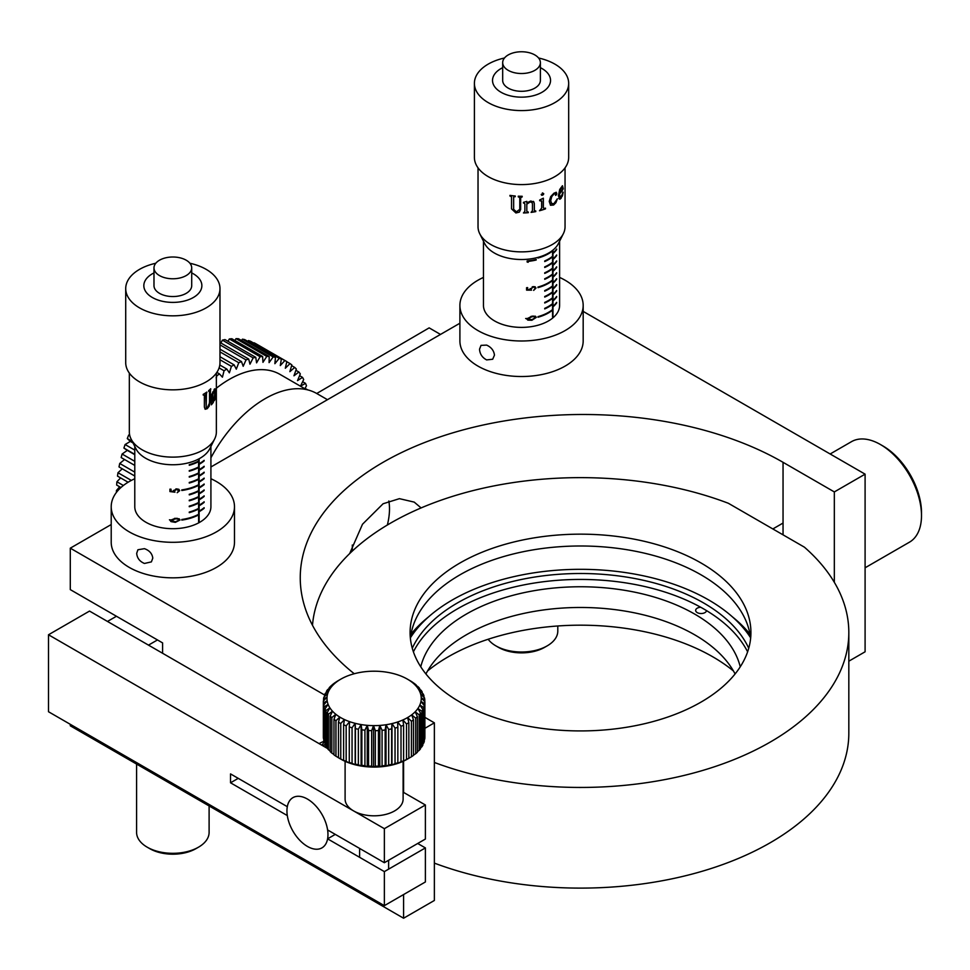 <?xml version="1.0" encoding="UTF-8"?>
<svg xmlns="http://www.w3.org/2000/svg" width="970" height="970" viewBox="0 0 970 970"><rect width="100%" height="100%" fill="white"/><g stroke="black" fill="none" stroke-linecap="round" stroke-linejoin="round"><path stroke-width="1.45" d="M323.956 741.395A65.269 37.684 -120 0 0 319.688 743.287A65.269 37.684 -120 0 0 319.118 743.638M324.174 742.159A65.269 37.684 -120 0 0 321.894 745.239M349.661 553.591L362.501 524.236L383.089 503.757L399.422 498.665L414.202 502.108L421.113 507.928M354.244 673.738A282.816 163.287 180 0 1 300.251 577.768A282.816 163.287 180 0 1 474.839 426.921A282.816 163.287 180 0 1 783.045 462.314L834.333 491.923L834.333 582.327M848.823 661.188L865.094 651.791L865.094 474.16L583.176 311.394M834.333 491.923L865.094 474.16M111.21 524.552L70.289 548.171L70.289 589.614L162.596 642.904L162.596 653.271M459.901 323.228L210.914 466.982M70.289 724.323L70.289 725.803L403.593 918.226L434.366 900.463L434.366 722.832L424.872 717.351M403.593 761.086L403.593 792.405M403.593 894.546L403.593 918.226M70.289 548.171L324.574 694.981M424.872 728.324L434.366 722.832M219.984 351.88L238.765 362.731L236.304 369.182L234.158 364.914A116.024 66.991 120 0 0 231.418 366.357L229.369 372.82L226.798 369.036A116.024 66.991 120 0 0 224.058 370.77L222.421 377.172L219.462 373.911A116.024 66.991 120 0 0 216.746 375.911L216.358 377.912M234.158 364.914L219.984 356.73M219.984 359.761L231.418 366.357M219.984 344.859L246.028 359.894L243.191 366.296L241.481 361.58A116.024 66.991 120 0 0 238.765 362.731M241.481 361.58L219.984 349.164M286.805 361.725L290.03 363.592L285.313 368.236L286.829 361.58L256.068 343.829A116.024 66.991 120 0 0 254.079 342.786L284.84 360.549L280.294 365.581L281.361 359.058L250.599 341.294A116.024 66.991 120 0 0 248.441 340.567L279.214 358.33L274.874 363.701L275.468 357.36L244.707 339.597A116.024 66.991 120 0 0 242.415 339.173L273.176 356.936L269.078 362.622L269.211 356.499L238.438 338.736A116.024 66.991 120 0 0 236.025 338.639L266.786 356.402L262.955 362.331L262.627 356.499L231.854 338.736A116.024 66.991 120 0 0 229.332 338.954L260.106 356.717L256.577 362.853L255.777 357.348L225.004 339.597A116.024 66.991 120 0 0 222.397 340.13L253.158 357.894L249.969 364.186L248.708 359.046A116.024 66.991 120 0 0 246.028 359.894M248.708 359.046L219.984 342.471M255.777 357.348A116.024 66.991 120 0 0 253.158 357.894M262.627 356.499A116.024 66.991 120 0 0 260.106 356.717M269.211 356.499A116.024 66.991 120 0 0 266.786 356.402M275.468 357.36A116.024 66.991 120 0 0 273.176 356.936M281.361 359.058A116.024 66.991 120 0 0 279.214 358.33M286.829 361.58A116.024 66.991 120 0 0 284.84 360.549M291.63 365.641L294.722 367.424L289.872 371.655L291.837 364.926A116.024 66.991 120 0 0 290.03 363.592M295.898 370.297L298.893 372.019L293.958 375.802L296.347 369.049A116.024 66.991 120 0 0 294.722 367.424M299.584 375.669L302.507 377.354L297.511 380.64L300.312 373.923A116.024 66.991 120 0 0 298.893 372.019M302.64 381.707L305.526 383.368L300.518 386.145L303.695 379.512A116.024 66.991 120 0 0 302.507 377.354M304.871 388.74L306.484 385.769A116.024 66.991 120 0 0 305.526 383.368M305.077 388.364L307.696 389.879M117.479 491.087L116.448 490.493A116.024 66.991 120 0 0 116.448 492.372M123.372 485.497L116.897 481.763A116.024 66.991 120 0 0 116.655 485.048L120.935 487.534M131.326 480.417L117.988 472.717A116.024 66.991 120 0 0 117.503 476.112L128.113 482.236M134.781 472.135L119.734 463.454A116.024 66.991 120 0 0 119.007 466.922L134.781 476.027M134.781 461.344L122.111 454.033A116.024 66.991 120 0 0 121.153 457.561L134.781 465.418M134.781 450.116L125.106 444.539A116.024 66.991 120 0 0 123.917 448.079L134.781 454.348M129.81 435.688L128.695 435.045A116.024 66.991 120 0 0 127.288 438.573L132.296 441.471M219.462 373.911L216.843 372.395M222.397 340.13L220.93 343.016M229.332 338.954L227.986 341.307M236.025 338.639L234.849 340.47M242.415 339.173L241.469 340.482M248.441 340.567L247.786 341.379M119.65 486.782L116.448 490.493M120.607 477.907L116.897 481.763M122.256 468.801L117.988 472.717M124.572 459.525L119.734 463.454M123.917 448.079L127.312 450.371L122.111 454.033M127.288 438.573L130.332 441.411L125.106 444.539M129.568 434.608L128.695 435.045M219.087 367.897L224.058 370.77M226.798 369.036L219.802 364.999M133.048 442.975L130.332 441.411M134.781 454.687L127.312 450.371M136.697 553.312L137.91 549.76L144.433 548.668C149.428 550.451 152.205 553.615 152.787 558.138L151.393 561.885L144.433 563.461C139.656 561.448 137.073 558.065 136.697 553.312M210.914 478.731A61.644 35.587 180 0 1 234.485 506.716A61.644 35.587 180 0 1 144.433 538.301A61.644 35.587 180 0 1 111.21 506.716A61.644 35.587 180 0 1 134.781 478.731M234.485 506.716L234.485 542.242A61.644 35.587 180 0 1 144.433 573.828A61.644 35.587 180 0 1 111.21 542.242L111.21 506.716M479.532 349.212L481.023 345.368L486.625 345.102C491.293 347.236 493.9 350.582 494.47 355.141L492.687 359.252L486.625 359.906C482.211 357.566 479.847 354.001 479.532 349.212M559.605 277.42A61.644 35.587 180 0 1 583.176 305.404A61.644 35.587 180 0 1 550.232 336.905A61.644 35.587 180 0 1 486.625 334.735A61.644 35.587 180 0 1 459.901 305.404A61.644 35.587 180 0 1 483.46 277.42M583.176 305.404L583.176 340.931A61.644 35.587 180 0 1 550.232 372.432A61.644 35.587 180 0 1 486.625 370.261A61.644 35.587 180 0 1 459.901 340.931L459.901 305.404M488.165 639.254A36.254 20.928 0 0 0 495.9 645.874A36.254 20.928 0 0 0 547.177 645.874A36.254 20.928 0 0 0 557.798 631.07L557.798 625.977M547.177 645.874L544.606 647.354A32.628 18.842 180 0 1 498.459 647.354L495.9 645.874M198.486 847.186L195.928 848.665A32.628 18.842 180 0 1 149.768 848.665L147.21 847.186A36.254 20.928 0 0 0 198.486 847.186A36.254 20.928 0 0 0 209.108 832.381L209.108 805.949M136.588 764.081L136.588 832.381A36.254 20.928 0 0 0 147.21 847.186L149.768 848.665M325.205 744.754A61.644 35.587 -120 0 0 322.78 745.748M387.357 525.012A56.199 32.447 120 0 0 389.491 508.947A56.199 32.447 120 0 0 388.837 500.993M352.316 551.045L352.316 545.019M210.914 457.791A103.341 59.667 -60 0 1 265.149 398.67A103.341 59.667 -60 0 1 316.814 393.541L327.46 399.688M306.277 389.552L280.015 374.396A101.523 58.612 120 0 0 216.358 388.218M410.395 638.466A170.417 98.394 180 0 1 520.053 552.391A170.417 98.394 180 0 1 701.007 574.81A170.417 98.394 180 0 1 750.61 638.466M701.007 562.976A170.417 98.394 180 0 1 750.926 632.549A170.417 98.394 180 0 1 645.717 723.438A170.417 98.394 180 0 1 459.998 702.11A170.417 98.394 180 0 1 410.092 632.549A170.417 98.394 180 0 1 515.288 541.648A170.417 98.394 180 0 1 701.007 562.976M427.527 671.01A187.101 108.022 180 0 1 712.804 656.823A187.101 108.022 180 0 1 733.478 671.01M312.486 625.274A268.314 154.909 180 0 1 458.968 494.433A268.314 154.909 180 0 1 728.373 503.284L804.397 547.165A268.314 154.909 180 0 1 848.823 632.549A268.314 154.909 180 0 1 708.524 768.677A268.314 154.909 180 0 1 434.366 762.456M848.823 632.549L848.823 733.199A268.314 154.909 180 0 1 708.524 869.338A268.314 154.909 180 0 1 434.366 863.118M300.567 796.467A29.003 16.745 60 0 1 324.792 820.111A29.003 16.745 60 0 1 321.955 847.877A29.003 16.745 60 0 1 314.328 849.041A29.003 16.745 60 0 1 290.115 825.397A29.003 16.745 60 0 1 292.952 797.631A29.003 16.745 60 0 1 300.567 796.467M384.362 862.718L384.362 828.671L48.5 634.768L48.5 711.737L384.362 905.653L384.362 871.606L327.593 838.832A29.003 16.745 60 0 1 321.955 847.877A29.003 16.745 60 0 1 301.427 841.911A29.003 16.745 60 0 1 287.302 815.564L230.533 782.79L230.533 773.902L287.302 806.676A29.003 16.745 60 0 1 292.952 797.631A29.003 16.745 60 0 1 307.454 799.074A29.003 16.745 60 0 1 327.593 829.944L384.362 862.718L425.393 839.038L425.393 804.991L403.12 792.138M327.46 748.452L89.519 611.076L48.5 634.768M384.362 828.671L425.393 804.991M116.448 616.265L107.464 621.443M384.362 905.653L425.393 881.96L425.393 847.913L417.694 843.476M384.362 871.606L425.393 847.913M327.593 838.832L335.293 834.382M230.533 782.79L238.232 778.352M157.467 639.945L148.495 645.123M316.729 393.493L429.152 327.872L440.501 334.432M403.12 761.304L403.12 799.074A29.003 16.745 180 0 1 402.465 802.602A29.003 16.745 180 0 1 371.037 815.721A29.003 16.745 180 0 1 345.102 799.074L345.102 761.304M422.871 743.808L423.757 743.02A50.767 29.306 0 0 0 424.314 741.238L424.314 705.711A50.767 29.306 180 0 1 423.757 707.494L423.757 743.02M328.042 692.665A47.142 27.209 0 0 0 327.727 693.562L324.526 695.114A50.767 29.306 180 0 1 325.289 693.356L329.266 690.034L326.417 691.343A50.767 29.306 180 0 1 327.569 689.67L331.607 686.651L329.157 687.766A50.767 29.306 180 0 1 330.685 686.19L332.698 684.432A50.767 29.306 180 0 1 334.577 682.989L336.978 681.389A50.767 29.306 180 0 1 338.215 680.649L340.785 679.17A47.142 27.209 0 0 0 338.494 680.588A47.142 27.209 0 0 0 334.699 683.486A47.142 27.209 0 0 0 331.607 686.651A47.142 27.209 0 0 0 329.266 690.034A47.142 27.209 0 0 0 328.042 692.665M323.519 700.91L323.519 698.982A50.767 29.306 180 0 1 323.871 697.188L327.727 693.562A47.142 27.209 0 0 0 327.023 697.163A47.142 27.209 0 0 0 327.157 700.801A47.142 27.209 0 0 0 328.127 704.39A47.142 27.209 0 0 0 329.921 707.882A47.142 27.209 0 0 0 332.504 711.192A47.142 27.209 0 0 0 335.826 714.284A47.142 27.209 0 0 0 339.827 717.085A47.142 27.209 0 0 0 344.447 719.558A47.142 27.209 0 0 0 349.6 721.656A47.142 27.209 0 0 0 355.178 723.329A47.142 27.209 0 0 0 361.107 724.566A47.142 27.209 0 0 0 367.254 725.342A47.142 27.209 0 0 0 373.535 725.621A47.142 27.209 0 0 0 379.816 725.427A47.142 27.209 0 0 0 386.012 724.748A47.142 27.209 0 0 0 391.977 723.596A47.142 27.209 0 0 0 397.639 721.995A47.142 27.209 0 0 0 402.865 719.97A47.142 27.209 0 0 0 407.594 717.57A47.142 27.209 0 0 0 411.716 714.817A47.142 27.209 0 0 0 415.172 711.786A47.142 27.209 0 0 0 417.888 708.5A47.142 27.209 0 0 0 419.828 705.044A47.142 27.209 0 0 0 420.956 701.468A47.142 27.209 0 0 0 421.235 697.842A47.142 27.209 0 0 0 420.689 694.217A47.142 27.209 0 0 0 419.295 690.664A47.142 27.209 0 0 0 417.112 687.257A47.142 27.209 0 0 0 414.154 684.056A47.142 27.209 0 0 0 410.48 681.098A47.142 27.209 0 0 0 407.448 679.17A47.142 27.209 0 0 0 406.163 678.454A47.142 27.209 0 0 0 401.265 676.163A47.142 27.209 0 0 0 395.881 674.271A47.142 27.209 0 0 0 390.122 672.816A47.142 27.209 0 0 0 384.071 671.81A47.142 27.209 0 0 0 377.839 671.288A47.142 27.209 0 0 0 371.546 671.24A47.142 27.209 0 0 0 365.29 671.677A47.142 27.209 0 0 0 359.203 672.598A47.142 27.209 0 0 0 353.371 673.98A47.142 27.209 0 0 0 347.915 675.787A47.142 27.209 0 0 0 342.931 678.006A47.142 27.209 0 0 0 340.785 679.17M329.157 688.482L329.157 687.766M326.417 692.41L326.417 691.343M324.526 696.569L324.526 695.114M323.349 736.618A50.767 29.306 0 0 0 323.349 736.897A50.767 29.306 0 0 0 323.422 738.425L323.422 702.898A50.767 29.306 180 0 1 323.349 701.371A50.767 29.306 180 0 1 323.349 701.092L327.023 697.163L323.519 698.982M323.737 704.996L323.737 740.522A50.767 29.306 0 0 0 324.222 742.305L324.222 706.778A50.767 29.306 180 0 1 323.737 704.996L327.157 700.801L323.422 702.898M324.222 742.305L325.023 743.044M325.023 708.84L325.023 744.366A50.767 29.306 0 0 0 325.92 746.1L325.92 710.573A50.767 29.306 180 0 1 325.023 708.84L328.127 704.39L324.222 706.778M325.92 746.1L327.193 747.13M327.193 712.55L327.193 748.076A50.767 29.306 0 0 0 328.466 749.725L328.466 714.199A50.767 29.306 180 0 1 327.193 712.55L329.921 707.882L325.92 710.573M328.466 749.725L330.188 750.974M330.188 716.066L330.188 751.592A50.767 29.306 0 0 0 331.837 753.12L331.837 717.594A50.767 29.306 180 0 1 330.188 716.066L332.504 711.192L328.466 714.199M331.837 753.12L333.971 754.527M333.971 719.316L333.971 754.842A50.767 29.306 0 0 0 335.959 756.236L335.959 720.71A50.767 29.306 180 0 1 333.971 719.316L335.826 714.284L331.837 717.594M335.959 756.236L338.469 757.728A50.767 29.306 0 0 0 340.761 759.001L340.761 723.474A50.767 29.306 180 0 1 338.469 722.238L338.469 757.764L340.785 759.098A47.142 27.209 180 0 0 344.447 761.013L343.61 760.322A50.767 29.306 0 0 0 346.169 761.365L346.169 725.839A50.767 29.306 180 0 1 343.61 724.796L343.61 760.322M338.469 722.238L339.827 717.085L335.959 720.71M340.761 759.001L344.447 761.013A47.142 27.209 180 0 0 349.6 763.099L349.285 762.456A50.767 29.306 0 0 0 352.061 763.293L352.061 727.767A50.767 29.306 180 0 1 349.285 726.93L349.285 762.456M343.61 724.796L344.447 719.558L340.761 723.474M346.169 761.365L349.6 763.099A47.142 27.209 180 0 0 355.178 764.784L355.408 764.142A50.767 29.306 0 0 0 358.354 764.76L358.354 729.234A50.767 29.306 180 0 1 355.408 728.615L355.408 764.142M349.285 726.93L349.6 721.656L346.169 725.839M352.061 763.293L355.178 764.784L355.178 723.329L352.061 727.767M358.354 764.76L361.107 766.021A47.142 27.209 180 0 1 355.178 764.784M355.408 728.615L355.178 723.329M361.871 729.816L361.871 765.342A50.767 29.306 0 0 0 364.926 765.718L364.926 730.192A50.767 29.306 180 0 1 361.871 729.816L361.107 724.566L358.354 729.234M364.926 765.718L367.254 766.785A47.142 27.209 180 0 1 361.107 766.021L361.871 765.342M368.539 730.507L368.539 766.033A50.767 29.306 0 0 0 371.668 766.167L371.668 730.64A50.767 29.306 180 0 1 368.539 730.507L367.254 725.342L364.926 730.192M371.668 766.167L373.535 767.076A47.142 27.209 180 0 1 367.254 766.785L368.539 766.033M375.317 730.677L375.317 766.203A50.767 29.306 0 0 0 378.445 766.094L378.445 730.568A50.767 29.306 180 0 1 375.317 730.677L373.535 725.621L371.668 730.64M378.445 766.094L379.816 766.87A47.142 27.209 180 0 1 373.535 767.076L375.317 766.203M382.071 730.313L382.071 765.839A50.767 29.306 0 0 0 385.151 765.512L385.151 729.973A50.767 29.306 180 0 1 382.071 730.313L379.816 725.427L378.445 730.568M385.151 765.512L386.012 766.191A47.142 27.209 180 0 1 379.816 766.87L382.071 765.839M388.679 729.452L388.679 764.978A50.767 29.306 0 0 0 391.65 764.396L391.65 728.87A50.767 29.306 180 0 1 388.679 729.452L386.012 724.748L385.151 729.973M391.65 764.396L391.977 765.039A47.142 27.209 180 0 1 386.012 766.191L388.679 764.978M395.032 728.07L395.032 763.596A50.767 29.306 0 0 0 397.845 762.808L397.845 727.282A50.767 29.306 180 0 1 395.032 728.07L391.977 723.596L391.65 728.87M397.845 762.808L397.639 763.438A47.142 27.209 180 0 1 391.977 765.039L395.032 763.596M401.01 726.227L401.01 761.753A50.767 29.306 0 0 0 403.617 760.747L403.617 725.22A50.767 29.306 180 0 1 401.01 726.227L397.639 721.995L397.845 727.282M403.617 760.747L402.865 761.426A47.142 27.209 180 0 1 397.639 763.438L401.01 761.753M406.503 723.935L406.503 759.462A50.767 29.306 0 0 0 408.855 758.261L408.855 722.735A50.767 29.306 180 0 1 406.503 723.935L402.865 719.97L403.617 725.22M408.855 758.261L407.594 759.013A47.142 27.209 180 0 1 407.448 759.098A47.142 27.209 180 0 1 402.865 761.426L406.503 759.462M407.448 759.098L411.425 756.77A50.767 29.306 0 0 0 413.475 755.4L413.475 719.873A50.767 29.306 180 0 1 411.425 721.244L411.425 756.77M411.425 721.244L407.594 717.57L408.855 722.735M415.681 718.188L415.681 753.714A50.767 29.306 0 0 0 417.403 752.211L417.403 716.684A50.767 29.306 180 0 1 415.681 718.188L411.716 714.817L413.475 719.873M413.475 755.145L415.681 753.714M419.198 714.841L419.198 750.368A50.767 29.306 0 0 0 420.543 748.743L420.543 713.217A50.767 29.306 180 0 1 419.198 714.841L415.172 711.786L417.403 716.684M417.403 751.653L419.198 750.368M421.901 711.252L421.901 746.779A50.767 29.306 0 0 0 422.871 745.057L422.871 709.531A50.767 29.306 180 0 1 421.901 711.252L417.888 708.5L420.543 713.217M420.543 747.858L421.901 746.779M423.757 707.494L419.828 705.044L422.871 709.531M424.727 703.614L424.727 739.14A50.767 29.306 0 0 0 424.872 737.333L424.872 701.807A50.767 29.306 180 0 1 424.727 703.614L420.956 701.468L424.314 705.711M409.946 680.613A50.767 29.306 180 0 1 410.007 680.649A50.767 29.306 180 0 1 412.092 681.922L414.408 683.559A50.767 29.306 180 0 1 416.239 685.026L414.154 684.056L418.167 686.808A50.767 29.306 180 0 1 419.634 688.409L417.112 687.257L421.138 690.337A50.767 29.306 180 0 1 422.229 692.034L419.295 690.664L423.259 694.047A50.767 29.306 180 0 1 423.951 695.817L420.689 694.217L424.52 697.903A50.767 29.306 180 0 1 424.787 699.697L421.235 697.842L424.872 701.807M424.787 699.697L424.787 701.722M423.951 695.817L423.951 697.357M422.229 692.034L422.229 693.162M419.634 688.409L419.634 689.185M391.977 765.039L391.977 723.596M386.012 766.191L386.012 724.748M379.816 766.87L379.816 725.427M373.535 767.076L373.535 725.621M367.254 766.785L367.254 725.342M361.107 766.021L361.107 724.566M327.023 700.873L327.023 697.163M706.524 610.603A5.444 3.14 180 0 1 703.007 613.331A5.444 3.14 180 0 1 697.248 612.616A5.444 3.14 180 0 1 695.66 610.397A5.444 3.14 180 0 1 700.74 607.256M420.762 666.814A161.347 93.156 180 0 1 529.487 591.542A161.347 93.156 180 0 1 694.69 614.095A161.347 93.156 180 0 1 740.255 666.814M425.915 673.956A161.347 93.156 180 0 1 694.69 634.816A161.347 93.156 180 0 1 735.09 673.956M411.013 634.174A187.101 108.022 180 0 1 428.667 616.799M732.338 616.799A187.101 108.022 180 0 1 750.004 634.174M412.274 648.239A174.042 100.48 180 0 1 535.294 576.956A174.042 100.48 180 0 1 703.662 602.988A174.042 100.48 180 0 1 748.731 648.239M413.402 651.828A174.042 100.48 180 0 1 703.662 608.917A174.042 100.48 180 0 1 747.615 651.828M410.492 637.654A181.293 104.663 180 0 1 708.803 600.03A181.293 104.663 180 0 1 750.525 637.654M880.481 444.551L883.039 446.03A54.393 31.404 60 0 1 887.211 448.698A54.393 31.404 60 0 1 921.5 512.645L921.5 515.603A58.018 33.489 -120 0 0 884.919 447.4A58.018 33.489 -120 0 0 880.481 444.551A58.018 33.489 -120 0 0 851.466 441.677L830.162 453.984M865.094 567.789L909.484 542.157A58.018 33.489 -120 0 0 921.5 515.603M175.352 518.332L179.292 518.865L180.02 520.029L175.352 522.357L170.975 521.605L170.114 520.369L175.352 518.332M189.259 464.678L189.259 465.273A38.072 21.983 0 0 0 198.413 461.732L198.413 461.138A38.072 21.983 0 0 1 189.259 464.678M189.259 476.525L189.259 477.119A38.072 21.983 0 0 0 198.413 473.566L198.413 472.984A38.072 21.983 0 0 1 189.259 476.525M181.802 489.899A38.072 21.983 0 0 0 198.413 484.818L198.413 485.412A38.072 21.983 0 0 1 181.802 490.493L181.802 489.899M189.259 500.205A38.072 21.983 -0 0 0 198.413 496.664L198.413 497.258A38.072 21.983 0 0 1 189.259 500.799L189.259 500.205M189.259 512.051L189.259 512.645A38.072 21.983 0 0 0 198.413 509.092L198.413 508.51A38.072 21.983 -0 0 1 189.259 512.051M181.802 519.496A38.072 21.983 -0 0 0 198.413 514.427L198.413 515.021A38.072 21.983 0 0 1 181.802 520.09L181.802 519.496M189.259 506.134L189.259 506.716A38.072 21.983 0 0 0 198.413 503.175L198.413 502.581A38.072 21.983 -0 0 1 189.259 506.134M189.259 494.288A38.072 21.983 -0 0 0 198.413 490.747L198.413 491.329A38.072 21.983 0 0 1 189.259 494.882L189.259 494.288M189.259 482.442L189.259 483.036A38.072 21.983 0 0 0 198.413 479.495L198.413 478.901A38.072 21.983 -0 0 1 189.259 482.442M189.259 470.608A38.072 21.983 -0 0 0 198.413 467.055L198.413 467.649A38.072 21.983 0 0 1 189.259 471.19L189.259 470.608M178.783 490.747L176.528 489.401L174.467 490.917L174.952 492.202L169.932 491.572L169.932 489.135A38.072 21.983 0 0 0 171.023 489.183L171.023 491.196L173.666 491.535L173.472 490.832L176.564 488.868L178.868 489.316L179.656 490.687L177.195 492.699L178.783 490.747L176.734 488.868M134.781 446.43L134.781 506.716A38.072 21.983 0 0 0 157.71 526.892A38.072 21.983 0 0 0 198.874 522.757A38.072 21.983 0 0 0 210.914 506.716L210.914 446.43M198.607 459.028L198.607 521.775A38.072 21.983 0 0 0 198.874 521.63A38.072 21.983 0 0 0 199.141 521.484L199.141 458.749M199.42 463.551L199.42 464.145A38.072 21.983 0 0 0 204.137 460.92L204.137 460.338A38.072 21.983 180 0 1 199.42 463.551M199.42 469.468L199.42 470.062A38.072 21.983 0 0 0 204.137 466.849L204.137 466.255A38.072 21.983 180 0 1 199.42 469.468M199.42 475.397L199.42 475.979A38.072 21.983 0 0 0 204.137 472.766L204.137 472.172A38.072 21.983 180 0 1 199.42 475.397M199.42 481.314L199.42 481.908A38.072 21.983 0 0 0 204.137 478.683L204.137 478.101A38.072 21.983 180 0 1 199.42 481.314M199.42 487.231L199.42 487.825A38.072 21.983 0 0 0 204.137 484.612L204.137 484.018A38.072 21.983 180 0 1 199.42 487.231M199.42 493.16L199.42 493.742A38.072 21.983 0 0 0 204.137 490.529L204.137 489.935A38.072 21.983 180 0 1 199.42 493.16M199.42 499.077L199.42 499.671A38.072 21.983 0 0 0 204.137 496.446L204.137 495.864A38.072 21.983 180 0 1 199.42 499.077M199.42 504.994L199.42 505.588A38.072 21.983 0 0 0 204.137 502.375L204.137 501.781A38.072 21.983 180 0 1 199.42 504.994M199.42 510.923L199.42 511.505A38.072 21.983 0 0 0 204.137 508.292L204.137 507.698A38.072 21.983 180 0 1 199.42 510.923M177.267 518.332L180.02 520.029M174.515 521.836L175.352 522.357M170.271 519.811L171.835 521.278L169.435 519.799M171.193 520.381L175.352 521.824L179.147 520.102L177.643 518.962L175.352 518.865L171.193 520.381M174.552 518.368L175.352 518.865M176.588 518.307L179.147 520.102M169.932 490.529L171.023 491.196M178.359 489.886L179.656 490.687M175.812 488.965L176.528 489.401M173.569 490.359L174.467 490.917M173.594 491.366L174.952 492.202M214.649 438.961L209.775 448.722A38.436 22.189 180 0 1 150.641 460.677A38.436 22.189 180 0 1 135.921 448.722L131.047 438.961A43.505 25.123 0 0 0 147.707 452.505A43.505 25.123 0 0 0 214.649 438.961A43.505 25.123 0 0 0 216.358 432.002L216.358 393.117A43.505 25.123 0 0 0 216.31 391.928M153.987 267.89L153.987 285.653A18.854 10.888 0 0 0 161.954 294.54A18.854 10.888 0 0 0 181.511 295.329A18.854 10.888 0 0 0 191.708 285.653L191.708 267.89A18.854 10.888 0 0 0 183.742 259.002A18.854 10.888 0 0 0 164.185 258.226A18.854 10.888 0 0 0 153.987 267.89A18.854 10.888 0 0 0 161.954 276.777A18.854 10.888 0 0 0 181.511 277.553A18.854 10.888 0 0 0 191.708 267.89M153.987 272.922A29.003 16.745 0 0 0 156.085 299.318A29.003 16.745 0 0 0 195.734 295.947A29.003 16.745 0 0 0 191.708 272.922M155.794 263.246A47.142 27.209 0 0 0 125.712 288.611A47.142 27.209 0 0 0 145.609 310.824A47.142 27.209 0 0 0 194.509 312.789A47.142 27.209 0 0 0 219.984 288.611A47.142 27.209 0 0 0 200.087 266.398A47.142 27.209 0 0 0 189.902 263.246M125.712 288.611L125.712 362.622A47.142 27.209 0 0 0 145.609 384.835A47.142 27.209 0 0 0 194.509 386.8A47.142 27.209 0 0 0 219.984 362.622L219.984 288.611M206.198 407.618L206.44 393.056A43.505 25.123 0 0 0 206.852 392.765L206.743 392.717A43.371 25.038 0 0 1 206.331 393.008L205.713 394.147L206.258 407.642M206.307 407.679L207.58 407.267L209.508 403.023L209.508 391.698L208.792 391.104A43.371 25.038 0 0 1 208.659 391.213M209.508 391.698L208.914 391.152A43.505 25.123 0 0 1 208.659 391.359L208.659 390.655A43.505 25.123 0 0 0 210.732 388.752L210.611 388.873M204.367 395.129L203.603 394.863L204.367 395.129L204.367 407.012L205.143 409.255L207.253 408.673L209.265 406.042L209.969 402.599L210.514 389.673A43.505 25.123 0 0 0 210.732 389.455M206.852 392.765L206.852 392.062A43.505 25.123 0 0 1 203.215 394.378L203.215 395.093A43.505 25.123 0 0 0 203.603 394.863L203.506 394.814A43.371 25.038 0 0 1 203.215 394.972M215.534 397.991A43.505 25.123 0 0 1 214.321 400.719L214.722 391.625L214.552 390.352L214.018 390.728L212.806 394.414L213.376 402.259A43.505 25.123 0 0 1 211.351 404.817L211.557 394.705A43.505 25.123 0 0 1 211.351 394.923L214.988 388.8L215.388 397.615M214.225 389.479L214.988 388.8L215.534 397.288M214.552 390.352L212.672 394.378L212.672 401.434L213.376 401.544M211.993 394.996L211.424 394.669A43.371 25.038 0 0 1 211.351 394.741M216.358 393.117A43.505 25.123 0 0 1 216.128 395.699L216.213 391.904M216.358 391.165L216.358 391.904L216.213 391.165M216.213 377.209L216.213 378.251M129.337 373.098L129.337 432.002A43.505 25.123 0 0 0 131.047 438.961M210.393 389.625L209.144 405.993L207.143 408.625L205.094 409.231M212.806 393.129L212.672 391.989M214.079 389.455L214.843 388.788M214.321 400.44A43.371 25.038 0 0 0 215.388 397.979M211.351 404.635A43.371 25.038 0 0 0 213.242 402.223M528.189 261.366L528.189 262.276L527.134 262.021L527.134 260.93A38.072 21.983 0 0 0 536.192 259.475L536.192 260.008A38.072 21.983 180 0 1 528.189 261.366L527.134 260.942M531.875 316.232L535.452 316.22L536.313 317.384L531.875 320.258L527.813 320.124L526.746 318.9L531.875 316.232M544.728 260.966L544.728 261.56A38.072 21.983 0 0 0 552.403 256.989L552.403 256.407A38.072 21.983 0 0 1 544.728 260.966M544.728 272.812L544.728 273.407A38.072 21.983 0 0 0 552.403 268.835L552.403 268.241A38.072 21.983 0 0 1 544.728 272.812M537.974 287.047A38.072 21.983 0 0 0 552.403 280.087L552.403 280.682A38.072 21.983 0 0 1 537.974 287.629L537.974 287.047M544.728 296.493A38.072 21.983 -0 0 0 552.403 291.934L552.403 292.516A38.072 21.983 0 0 1 544.728 297.087L544.728 296.493M544.728 308.339L544.728 308.933A38.072 21.983 0 0 0 552.403 304.362L552.403 303.768A38.072 21.983 -0 0 1 544.728 308.339M537.974 316.644A38.072 21.983 -0 0 0 552.403 309.697L552.403 310.279A38.072 21.983 0 0 1 537.974 317.238L537.974 316.644M544.728 302.41L544.728 303.004A38.072 21.983 0 0 0 552.403 298.445L552.403 297.851A38.072 21.983 -0 0 1 544.728 302.41M544.728 290.576A38.072 21.983 -0 0 0 552.403 286.004L552.403 286.599A38.072 21.983 0 0 1 544.728 291.17L544.728 290.576M544.728 278.729L544.728 279.324A38.072 21.983 0 0 0 552.403 274.752L552.403 274.171A38.072 21.983 -0 0 1 544.728 278.729M544.728 266.883A38.072 21.983 -0 0 0 552.403 262.324L552.403 262.918A38.072 21.983 0 0 1 544.728 267.477L544.728 266.883M552.403 250.539L552.403 251.072A38.072 21.983 0 0 1 537.974 258.032L537.974 257.438A38.072 21.983 0 0 0 548.668 253.037M531.499 290.163L526.577 290.127L526.577 287.702A38.072 21.983 0 0 0 527.644 287.605L527.644 289.618L530.238 289.642L533.039 286.635L535.088 286.744L535.986 288.09L533.645 290.394L535.149 288.248L534.409 287.241L533.003 287.168L531.026 288.927L531.499 290.163L530.202 289.642M483.46 241.178L483.46 305.404A38.072 21.983 0 0 0 510.123 326.381A38.072 21.983 0 0 0 552.767 317.978A38.072 21.983 0 0 0 559.605 305.404L559.605 241.178M552.561 250.418L552.561 317.02A38.072 21.983 0 0 0 552.767 316.85A38.072 21.983 0 0 0 552.973 316.669L552.973 250.078M553.191 252.782L553.191 253.376A38.072 21.983 0 0 0 556.647 249.666L556.647 249.072A38.072 21.983 180 0 1 553.191 252.782M553.191 258.711L553.191 259.293A38.072 21.983 0 0 0 556.647 255.583L556.647 254.989A38.072 21.983 180 0 1 553.191 258.711M553.191 264.628L553.191 265.222A38.072 21.983 0 0 0 556.647 261.512L556.647 260.918A38.072 21.983 180 0 1 553.191 264.628M553.191 270.545L553.191 271.139A38.072 21.983 0 0 0 556.647 267.429L556.647 266.835A38.072 21.983 180 0 1 553.191 270.545M553.191 276.474L553.191 277.056A38.072 21.983 0 0 0 556.647 273.346L556.647 272.752A38.072 21.983 180 0 1 553.191 276.474M553.191 282.391L553.191 282.985A38.072 21.983 0 0 0 556.647 279.275L556.647 278.681A38.072 21.983 180 0 1 553.191 282.391M553.191 288.308L553.191 288.902A38.072 21.983 0 0 0 556.647 285.192L556.647 284.598A38.072 21.983 180 0 1 553.191 288.308M553.191 294.237L553.191 294.819A38.072 21.983 0 0 0 556.647 291.109L556.647 290.515A38.072 21.983 180 0 1 553.191 294.237M553.191 300.154L553.191 300.748A38.072 21.983 0 0 0 556.647 297.038L556.647 296.444A38.072 21.983 180 0 1 553.191 300.154M553.191 306.071L553.191 306.665A38.072 21.983 0 0 0 556.647 302.955L556.647 302.361A38.072 21.983 180 0 1 553.191 306.071M535.197 316.935L536.313 317.384M530.881 319.858L531.875 320.258M526.868 318.403L528.614 319.676L525.643 318.487M527.813 318.791L531.875 319.724L535.488 317.554L534.07 316.596L531.875 316.766L527.813 318.791M530.966 316.402L531.875 316.766M532.833 316.099L535.488 317.554M526.577 289.193L527.644 289.618M534.991 287.69L535.986 288.09M532.215 286.853L533.003 287.168M530.117 288.563L531.026 288.927M527.134 261.851L528.189 262.276M535.355 259.669L536.192 260.008M502.678 62.65L502.678 80.413A18.854 10.888 0 0 0 520.708 91.289A18.854 10.888 0 0 0 540.314 81.359A18.854 10.888 0 0 0 540.387 80.413L540.387 62.65A18.854 10.888 0 0 0 522.357 51.774A18.854 10.888 0 0 0 502.751 61.692A18.854 10.888 0 0 0 502.678 62.65A18.854 10.888 0 0 0 520.708 73.514A18.854 10.888 0 0 0 540.314 63.596A18.854 10.888 0 0 0 540.387 62.65M502.678 67.682A29.003 16.745 0 0 0 492.639 78.946A29.003 16.745 0 0 0 519.011 97.097A29.003 16.745 0 0 0 550.426 81.868A29.003 16.745 0 0 0 540.387 67.682M504.485 57.994A47.142 27.209 0 0 0 474.572 80.995A47.142 27.209 0 0 0 474.403 83.371A47.142 27.209 0 0 0 519.483 110.556A47.142 27.209 0 0 0 568.493 85.736A47.142 27.209 0 0 0 568.675 83.371A47.142 27.209 0 0 0 538.58 57.994M474.403 83.371L474.403 157.382A47.142 27.209 0 0 0 519.483 184.567A47.142 27.209 0 0 0 568.493 159.747A47.142 27.209 0 0 0 568.675 157.382L568.675 83.371M515.252 196.631A43.371 25.038 0 0 1 514.633 196.57L513.651 197.262L514.609 196.655A43.505 25.123 0 0 0 515.252 196.716L515.252 196.001A43.505 25.123 0 0 1 509.953 195.358L509.953 196.073A43.505 25.123 0 0 0 510.475 196.146L511.566 196.922L511.566 208.805L515.919 212.879L519.362 212.054L520.66 209.277M513.651 197.262L513.651 209.326L516.44 211.848L519.787 209.338L519.787 198.013L518.72 196.837L519.799 197.928L519.799 209.265M518.271 196.898L518.283 196.195L518.271 196.898A43.505 25.123 0 0 0 518.707 196.922M518.271 196.195A43.505 25.123 0 0 0 522.175 196.267L522.175 196.971L522.175 196.267M521.739 196.971L520.66 197.856L521.739 196.971A43.505 25.123 0 0 0 522.175 196.971M520.66 197.759L520.647 209.447M520.66 209.362L519.35 212.139L515.907 212.963L511.529 208.889L511.529 197.007L510.475 196.146M533.427 201.457L534.337 203.567L534.337 210.284L535.779 211.606A43.505 25.123 0 0 1 531.087 212.381L532.457 210.599L532.457 203.87L531.887 202.354L530.141 201.966L526.819 204.161L526.819 211.217L528.323 212.685A43.505 25.123 0 0 1 523.473 212.963L524.879 211.327L524.879 203.821L523.909 203.069A43.505 25.123 0 0 1 523.473 203.082L523.473 202.342L526.819 201.384L526.819 202.875L530.772 201.008L534.046 202.172M533.391 201.372L534.288 203.482L534.409 210.635M532.457 203.87L531.851 202.281L530.105 201.881L526.807 204.076L526.807 211.133M524.879 203.821L523.897 202.985A43.371 25.038 0 0 1 523.473 202.997M545.479 208.853A43.505 25.123 0 0 1 539.502 210.745L541.648 208.113L541.648 201.142L539.696 200.717L539.696 199.99L543.358 198.183L543.358 207.568L543.988 208.501L545.479 208.138L545.479 208.853L545.395 208.174M543.285 198.244L543.285 207.495L543.988 208.501M541.648 201.142L539.635 200.644M542.509 192.981L543.733 193.721L543.382 194.667L541.624 195.225L542.509 192.981L543.733 193.721L543.309 194.594L542.436 195.225L541.199 194.436M541.551 195.152L541.26 194.509M556.259 192.302L556.647 194.631L555.495 195.394L555.592 193.685L553.979 193.988L551.772 196.583L550.705 200.669L551.457 203.518L553.834 203.724L557.338 198.898L555.931 202.669L553.615 205.022L550.536 205.264L549.226 201.408L550.705 196.619L553.979 193.188L556.283 192.315M556.137 192.254L556.78 193.454L555.495 195.394M555.483 193.636L553.882 193.927L551.663 196.522L550.596 200.608L551.881 203.93M560.26 197.601L559.447 193.939A43.505 25.123 0 0 0 563.255 188.75L563.109 188.726A43.371 25.038 0 0 1 559.314 193.903L560.442 197.625M560.575 197.662L563.194 192.206L562.37 195.988L559.86 199.226L558.405 195.807L559.726 189.465L562.467 185.755L563.255 188.75M562.903 192.133L561.133 198.268L559.86 199.226L558.865 198.413M478.028 167.846L478.028 226.75A43.505 25.123 0 0 0 479.738 233.721A43.505 25.123 0 0 0 521.533 251.873A43.505 25.123 0 0 0 563.34 233.721A43.505 25.123 0 0 0 564.88 228.932A43.505 25.123 0 0 0 565.049 226.75L565.049 167.846M563.34 233.721L558.465 243.47A38.436 22.189 180 0 1 521.533 259.511A38.436 22.189 180 0 1 484.612 243.47L479.738 233.721M514.633 196.57L513.676 197.189L514.633 196.57M509.99 195.988L509.99 195.37M526.819 202.875L526.807 201.396M535.731 210.914L535.779 211.606M531.087 212.297A43.371 25.038 0 0 0 535.731 211.533M532.421 203.785L531.851 202.281L532.421 203.785M528.298 211.981L528.323 212.685M523.473 212.879A43.371 25.038 0 0 0 528.298 212.6M543.285 207.495L543.915 208.429L543.285 207.495M539.502 210.66A43.371 25.038 0 0 0 545.395 208.78M541.575 201.069L540.933 200.378L541.575 201.069M542.436 192.909L543.661 193.648M557.216 198.85L555.81 202.609L553.518 204.961L550.439 205.203M559.738 199.189L558.732 198.377M562.394 185.743L563.109 188.726M561.994 186.87L560.175 189.453L559.496 193.151A43.505 25.123 0 0 0 562.624 189.15L561.303 187.44L559.496 193.151M561.169 187.404L562.066 186.883M783.045 462.314L783.045 534.846M772.835 528.953L783.045 523.048M325.035 744.39L322.731 745.724M388.618 860.269L388.618 869.144M323.349 701.371L323.349 736.897M407.448 679.17L410.007 680.649M359.603 848.423L359.603 857.31M177.061 518.319L178.613 519.277M216.358 391.759L216.358 378.07M216.358 376.566L216.358 373.098M533.173 316.062L534.882 316.741M532.942 286.659L534.409 287.241"/></g></svg>
